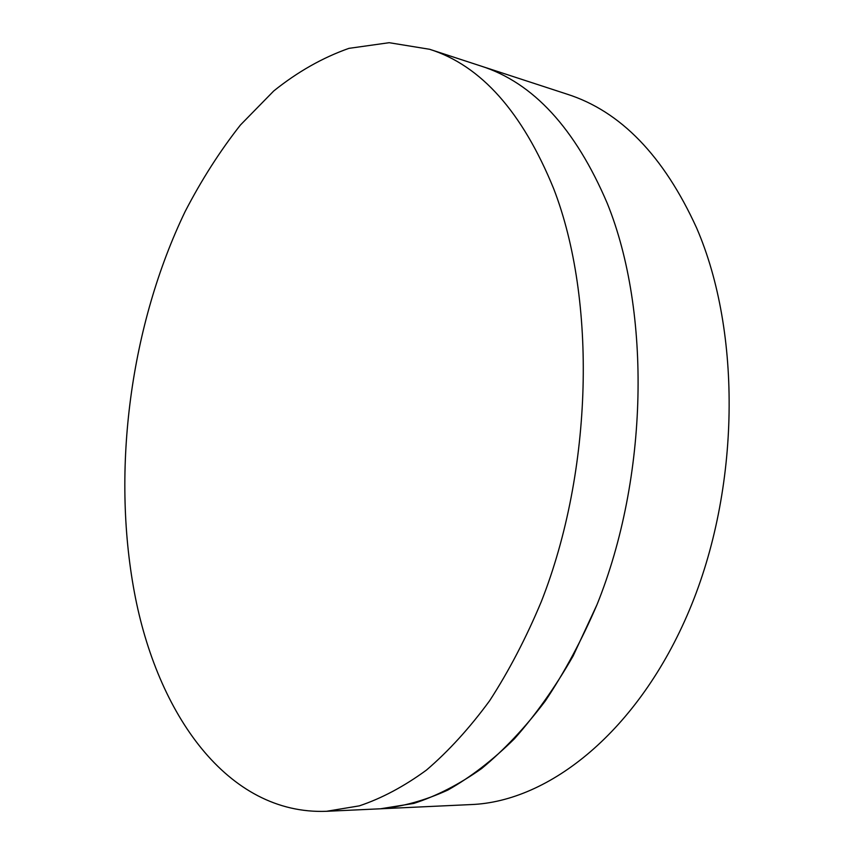 <?xml version="1.0" encoding="UTF-8"?>
<svg xmlns="http://www.w3.org/2000/svg" width="854" height="854" viewBox="0 0 854 854"><rect width="100%" height="100%" fill="white"/><g stroke="black" fill="none" stroke-linecap="round" stroke-linejoin="round"><path stroke-width="1.28" d="M326.506 811.3L380.446 808.791C402.554 806.699 425.004 800.465 447.784 790.089C470.543 777.268 492.769 760.156 514.45 738.763C535.554 714.979 555.111 687.395 573.109 656.011L596.999 604.675C648.432 477.247 651.271 312.158 607.301 203.423C575.297 128.41 533.184 82.614 480.962 66.046L567.131 94.175C620.516 111.223 663.686 155.812 696.608 227.943C741.891 332.409 740.29 489.043 689.424 610.002C638.557 731.195 549.271 801.671 470.992 804.575L380.446 808.791L413.795 803.422C436.479 796.077 459.1 784.452 481.635 768.547C503.892 750.175 525.103 727.672 545.268 701.038C564.569 672.194 581.809 640.073 596.999 604.675C648.432 477.247 651.271 312.158 607.301 203.423C575.297 128.41 533.184 82.614 480.962 66.046L429.637 49.286L389.157 42.7L348.923 48.358C322.62 57.645 297.566 71.843 273.75 90.962L240.454 124.983C219.926 151.083 201.48 179.948 185.115 211.578C130.566 324.936 111.362 468.889 134.398 592.366C157.019 713.613 227.303 815.09 326.506 811.3L359.342 805.856C381.717 798.351 404.07 786.438 426.402 770.127C448.467 751.253 469.551 728.12 489.652 700.718C508.888 671.03 526.139 637.949 541.372 601.472C593.05 470.138 596.69 299.946 553.68 188.702C522.36 112.002 481.005 65.523 429.637 49.286"/></g></svg>
